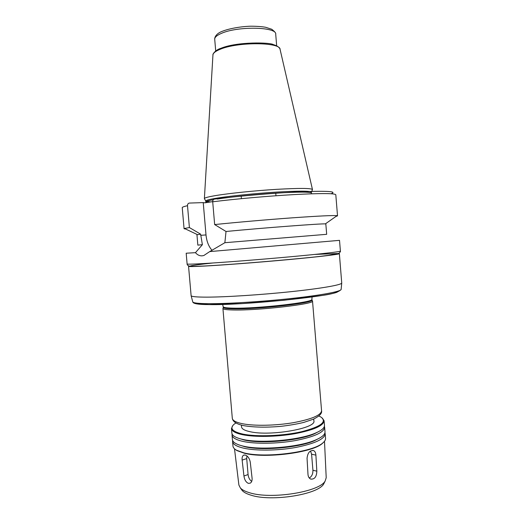<?xml version="1.0" encoding="UTF-8"?>
<svg xmlns="http://www.w3.org/2000/svg" width="524" height="524" viewBox="0 0 524 524"><rect width="100%" height="100%" fill="white"/><g stroke="black" fill="none" stroke-linecap="round" stroke-linejoin="round"><path stroke-width="0.79" d="M309.278 477.999C311.773 476.513 312.992 473.932 312.92 470.251L311.59 454.203L310.536 450.987M316.83 471.174C316.607 476.82 314.57 479.453 310.725 479.087C309.134 478.353 308.223 476.827 307.994 474.502L307.051 458.284C307.68 452.834 309.828 450.254 313.49 450.535C314.917 451.197 315.723 452.729 315.9 455.127L316.83 471.174L312.92 470.251M246.909 455.926L246.712 458.585L248.075 474.554C248.468 477.672 249.679 479.951 251.71 481.386M252.083 478.196C252.254 480.626 251.644 482.283 250.243 483.148L248.356 483.351C245.966 482.25 244.492 479.801 243.948 476.002L242.14 460.098C241.892 457.609 242.363 455.978 243.555 455.199L245.16 455.035C247.78 455.959 249.476 458.317 250.262 462.096L252.083 478.196M340.397 251.107L339.519 240.346L209.718 251.592L203.81 255.529L202.14 255.83C199.605 255.981 197.378 254.926 195.459 252.666L186.184 253.216L187.114 263.978C187.16 264.319 192.387 264.194 202.808 263.611C221.907 262.531 258.882 259.662 289.87 256.826C320.917 253.989 340.685 251.697 340.397 251.107C340.764 251.193 340.305 251.933 339.021 253.328L327.389 255.529C302.44 258.686 233.959 264.509 204.701 265.982C195.066 266.434 189.963 266.474 189.387 266.094C187.834 265.616 187.075 264.915 187.114 263.978M336.067 216.366L337.522 215.855L337.05 215.678C333.382 215.272 318.553 215.986 292.549 217.814C267.489 219.615 236.376 222.32 214.657 224.573L226.027 231.477C264.26 227.809 322.515 223.414 325.319 223.905L325.83 223.997L326.675 234.313L224.868 242.704L209.718 251.592M226.027 231.477L224.868 242.704M331.03 193.742C337.469 191.463 327.827 190.788 302.099 191.705C276.836 192.773 239.625 195.904 214.643 199.061C213.366 199.244 212.718 200.155 212.705 201.786L214.657 224.573M195.459 252.666L202.388 244.682L200.613 234.149L189.393 227.554L187.507 205.69C187.52 204.124 188.162 203.247 189.426 203.07L203.233 202.598L206.004 234.935C206.639 241.348 208.663 246.483 212.069 250.354M203.233 202.598L204.897 202.827L212.698 201.622M338.733 253.478L339.369 253.649L341.74 283.078C341.334 284.932 321.585 288.436 291.331 291.632C261.135 294.829 225.412 297.115 206.731 297.141C196.841 297.134 191.633 296.669 191.122 295.726L188.555 266.316L189.151 266.035M223.263 306.75C223.388 307.568 226.768 308.04 233.396 308.158C257.644 308.78 314.957 302.178 311.885 299.309L311.937 299.964C315.016 302.865 257.71 309.488 233.449 308.839C226.827 308.715 223.447 308.236 223.322 307.405L222.68 304.437M311.937 299.977L312.514 300.966C315.631 303.953 257.67 310.68 233.154 309.979C226.466 309.835 223.054 309.343 222.923 308.492L232.302 418.257C232.558 420.602 236.069 422.449 242.841 423.805C254.644 426.084 275.762 425.665 293.204 422.704C311.61 419.246 321.061 415.263 321.572 410.764C322.162 413.41 319.417 416.226 313.326 419.213L303.678 422.442C296.584 424.132 288.783 425.455 280.281 426.412C266.14 427.584 254.061 427.355 244.053 425.711C236.743 424.237 232.826 421.755 232.302 418.257M313.732 419.036L313.883 420.87C316.66 428.265 270.581 436.44 250.334 431.763C244.721 430.584 241.8 428.979 241.564 426.942L241.407 425.108M318.847 416.01L320.839 416.98C327.402 421.768 321.002 426.674 301.647 431.697C282.94 435.981 256.57 436.99 242.73 434.062C232.342 431.638 229.447 428.377 234.058 424.263L235.859 422.979M322.286 418.021L324.101 420.765C323.603 425.704 313.804 430.027 294.704 433.741C276.587 436.905 254.631 437.252 242.389 434.678C235.387 433.151 231.746 431.108 231.47 428.54L232.807 425.534M324.101 420.765L324.48 425.331C324.644 427.833 321.716 430.381 315.697 432.981C299.774 440.16 260.513 443.631 242.795 439.413L241.8 439.191C235.433 437.625 232.119 435.601 231.863 433.106L231.47 428.54M319.365 431.213L314.374 433.813C299.007 440.743 261.299 444.077 244.204 440.003L237.883 438.057M324.395 426.3L324.638 427.256C324.153 432.366 314.367 436.813 295.274 440.592C277.163 443.821 255.214 444.11 242.966 441.411C235.957 439.813 232.309 437.684 232.027 435.031L232.106 434.049M324.638 427.256L325.011 431.815C325.181 434.488 322.077 437.199 315.697 439.944C299.479 447.188 260.887 450.496 243.365 446.147L242.959 446.055C236.213 444.411 232.695 442.256 232.414 439.59L232.027 435.031M319.575 438.084L314.387 440.756C298.739 447.745 261.679 450.922 244.78 446.723L238.826 444.863M324.939 432.785L325.175 433.741C324.703 439.02 314.931 443.592 295.844 447.45C277.746 450.732 255.797 450.968 243.536 448.138C236.521 446.468 232.872 444.26 232.577 441.516L232.649 440.533M325.175 433.741L325.548 438.3C325.673 439.8 324.756 441.352 322.797 442.957C313.11 452.219 264.803 458.435 243.942 452.874L236.462 450.208C234.261 448.95 233.101 447.575 232.97 446.075L232.577 441.516M323.878 441.974L322.371 443.428C312.769 452.612 265.02 458.762 244.367 453.247L236.959 450.601L235.23 449.422M324.494 441.267L326.21 477.698L325.221 480.868C320.059 491.853 270.79 499.791 249.411 492.684C245.114 491.407 242.108 489.842 240.392 487.988L238.892 485.034L234.51 448.826M324.526 482.29L323.806 483.757C318.762 494.427 271.543 502.064 250.976 495.167C246.837 493.929 243.935 492.403 242.271 490.602L241.315 489.278M213.314 199.723C208.297 200.646 205.801 201.393 205.834 201.956L205.755 200.987C205.893 200.266 209.698 199.297 217.159 198.085C230.54 195.937 255.352 193.415 276.286 192.112C298.385 190.841 310.129 190.841 311.511 192.105L312.468 189.511C311.086 188.142 299.093 188.083 276.482 189.347C255.05 190.651 229.65 193.264 215.986 195.518C208.369 196.788 204.498 197.81 204.38 198.589L204.53 198.858M206.384 201.452L210.641 201.937M189.393 227.554L184.5 228.484L184.068 228.739L185.588 229.001M200.613 234.149L196.952 234.817L197.843 245.134L202.388 244.682M314.793 254.428L337.115 253.544C338.432 253.695 337.744 254.022 335.046 254.513L317.472 256.701C288.004 259.937 230.521 264.679 205.094 265.989C180.675 267.292 187.631 265.648 212.914 262.983M339.369 253.649C339.657 254.323 320.21 256.675 289.693 259.504C259.249 262.321 222.897 265.105 204.065 266.094C193.775 266.624 188.601 266.703 188.555 266.316M311.59 454.203L315.9 455.127M248.075 474.554L243.948 476.002M246.712 458.585L242.14 460.098M337.522 215.855L335.805 194.758C334.96 193.264 321.264 193.199 294.711 194.555C269.022 195.976 235.623 198.923 212.705 201.786M206.004 234.935L200.712 235.315M341.15 289.327L341.131 289.49C340.705 291.554 321.251 295.248 291.501 298.47C261.803 301.7 226.676 303.861 208.244 303.684C198.485 303.579 193.33 302.996 192.786 301.948L192.747 301.785M337.207 292.143C325.679 297.023 242.14 305.289 209.345 304.601L197.103 303.913M221.383 33.385C216.825 35.344 214.604 37.309 214.716 39.274C214.552 38.927 214.663 33.988 222.582 31.185C229.977 28.329 241.656 26.436 250.944 26.2C257.074 26.246 261.987 26.613 265.675 27.287L271.72 29.246C274.773 31.564 276.102 33.202 275.709 34.152C276.836 26.783 237.575 26.01 221.383 33.385M212.96 54.765C212.403 54.522 215.305 49.885 220.899 48.313C237.254 41.481 270.653 42.372 273.449 44.664C279.803 46.466 280.261 49.623 280.091 49.433C280.713 42.064 237.863 41.704 220.263 49.249C215.449 51.195 213.006 53.134 212.941 55.072L204.386 198.55M205.775 202.696L205.834 201.956L207.019 202.5M311.597 193.081C310.496 191.81 298.87 191.81 276.711 193.081C255.719 194.384 230.698 196.919 217.244 199.054M187.507 205.69C183.944 206.489 182.188 207.144 182.241 207.655L184.068 228.739M312.638 450.352L313.49 450.529M244.21 454.983L243.555 455.199M325.319 223.905L337.05 215.678M191.122 295.726L192.786 301.948C193.068 303.697 198.498 304.582 209.063 304.595L242.337 303.573L283.975 300.259L320.361 295.693C331.718 294.278 338.642 292.209 341.131 289.49L341.74 283.078M311.885 299.309L312.075 296.931M223.322 307.418L223.041 308.184M312.514 300.966L321.572 410.764M314.374 433.813L315.697 432.981M243.241 439.787L241.8 439.191M314.387 440.756L315.697 439.944M244.387 446.631L242.959 446.055M322.371 443.428L322.797 442.957M236.959 450.601L236.462 450.208M323.806 483.757L325.221 480.868M242.271 490.602L240.392 487.988M241.184 196.048L241.282 197.234M241.328 197.817L241.4 198.655M275.755 193.14L275.853 194.332M275.906 194.908L275.971 195.753M214.716 39.274L215.711 50.992M275.709 34.152L276.679 45.87M205.755 200.987L204.38 198.642M280.091 49.433L312.455 189.478M197.443 234.641L184.5 228.484"/></g></svg>
